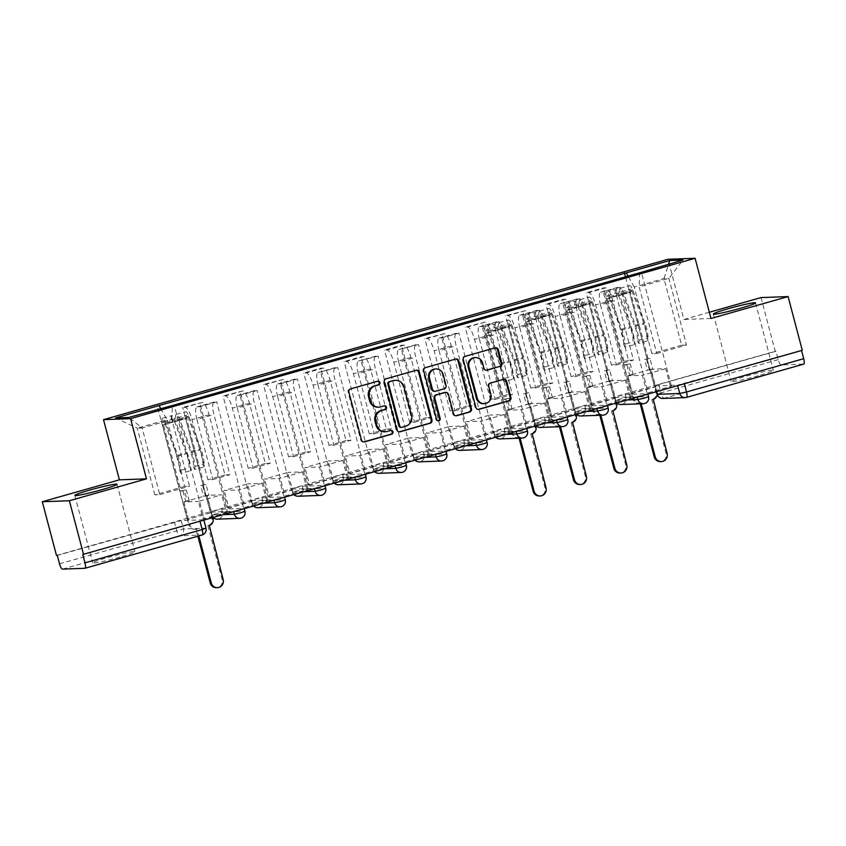 <?xml version="1.0" encoding="UTF-8"?>
<svg xmlns="http://www.w3.org/2000/svg" width="846" height="846" viewBox="0 0 846 846"><rect width="100%" height="100%" fill="white"/><g stroke="black" fill="none" stroke-linecap="round" stroke-linejoin="round"><path stroke-width="0.63" stroke-dasharray="4.23 3.17" d="M377.728 381.186A1.925 1.84 87.9 0 0 376.914 381.218L349.937 388.885A2.75 2.633 87.9 0 0 348.097 392.258L360.692 439.941A2.75 2.633 87.9 0 0 363.727 441.919M389.932 430.498L390.725 430.466A1.925 1.84 87.9 0 0 389.932 430.498L387.235 431.46M384.243 405.826A1.925 1.84 87.9 0 0 383.428 405.858L380.721 406.82M758.439 375.709A21.816 1.406 165.2 0 1 731.187 381.514A21.816 1.406 165.2 0 1 746.119 376.163A21.816 1.406 165.2 0 1 773.371 370.368A21.816 1.406 165.2 0 1 758.439 375.709M119.921 557.091A21.816 1.406 165.2 0 1 92.669 562.897A21.816 1.406 165.2 0 1 107.611 557.556A21.816 1.406 165.2 0 1 134.863 551.751A21.816 1.406 165.2 0 1 119.921 557.091M625.194 394.49L647.761 393.697L637.175 396.594L614.841 397.43L618.437 396.013L625.194 394.49L625.977 397.451L615.391 400.348L627.415 399.957M584.829 405.953L607.396 405.16L596.821 408.068L574.487 408.893L578.082 407.476L584.829 405.953L585.612 408.914L575.037 411.822L587.05 411.42M544.475 417.416L567.042 416.634L556.457 419.531L534.122 420.356L537.718 418.939L544.475 417.416L545.258 420.388L534.672 423.286L546.696 422.884M504.11 428.88L526.677 428.097L516.102 430.995L493.757 431.82L497.353 430.413L504.11 428.88L504.893 431.851L494.307 434.749L506.331 434.358M463.756 440.343L486.323 439.56L475.738 442.458L453.403 443.283L456.999 441.876L463.756 440.343L464.539 443.315L453.953 446.212L465.977 445.821M423.391 451.806L445.958 451.024L435.373 453.921L413.038 454.746L416.634 453.34L423.391 451.806L424.174 454.778L413.588 457.675L425.612 457.284M383.026 463.28L405.604 462.487L395.019 465.385L372.684 466.22L376.28 464.803L383.026 463.28L383.82 466.241L373.234 469.139L385.247 468.747M342.672 474.743L365.239 473.95L354.654 476.858L332.319 477.683L335.915 476.266L342.672 474.743L343.455 477.704L332.869 480.613L344.893 480.211M302.308 486.207L324.885 485.424L314.3 488.322L291.965 489.147L295.561 487.73L302.308 486.207L303.101 489.178L292.515 492.076L304.528 491.674M261.953 497.67L284.52 496.888L273.935 499.785L251.6 500.61L255.196 499.203L261.953 497.67L262.736 500.642L252.15 503.539L264.174 503.148M221.589 509.133L244.166 508.351L233.581 511.248L211.246 512.073L214.842 510.667L221.589 509.133L222.371 512.105L211.796 515.003L223.809 514.611M781.207 364.964L664.015 398.255L686.349 397.43L803.552 364.129L781.207 364.964A5.594 1.533 74.1 0 1 778.204 359.624L775.994 351.259L658.801 384.549L655.206 385.956L677.54 385.131L677.678 385.681M761.019 297.581L775.211 351.28L56.492 555.452M709.35 312.259L683.917 319.481L668.023 259.288M775.994 351.259L775.211 351.28M802.283 350.286L801.532 350.498M82.771 554.479L199.973 521.189L203.569 519.772L181.234 520.597L183.445 528.972L59.495 563.785M196.896 419.415A12.87 3.532 74.1 0 1 197.012 406.905A12.87 3.532 74.1 0 1 197.245 406.863L199.645 406.778L216.724 401.924L214.324 402.019A12.87 3.532 -105.9 0 0 214.08 402.051A12.87 3.532 -105.9 0 0 213.964 414.561L229.869 474.754L224.973 474.934L209.078 414.752A12.87 3.532 -105.9 0 0 202.162 402.463L182.683 407.402L185.084 407.317A12.87 3.532 74.1 0 1 192 419.595L207.905 479.777L212.79 479.597L196.896 419.415L213.964 414.561M210.559 512.93L187.283 519.55L210.559 512.93L182.683 407.402M211.743 512.888L207.111 495.344L221.715 494.804L198.429 501.424L203.061 518.958L226.347 512.348L221.715 494.804M226.347 512.348L227.532 512.306L199.645 406.778M244.61 507.452L267.896 500.843L244.61 507.452L216.724 401.924M243.426 507.494L238.784 489.95L224.19 490.49L247.476 483.88L252.108 501.424L228.822 508.034L224.19 490.49M228.822 508.034L227.637 508.086L199.762 402.559M237.25 407.952A12.87 3.532 74.1 0 1 237.366 395.442A12.87 3.532 74.1 0 1 237.599 395.399L240.01 395.315L257.089 390.461L254.678 390.556A12.87 3.532 -105.9 0 0 254.445 390.588A12.87 3.532 -105.9 0 0 254.329 403.098L270.234 463.291L265.337 463.471L249.433 403.278A12.87 3.532 -105.9 0 0 242.527 391L223.037 395.939L225.448 395.854A12.87 3.532 74.1 0 1 232.364 408.132L248.259 468.314L253.155 468.134L237.25 407.952L254.329 403.098M227.637 508.086L250.924 501.467L223.037 395.939M250.924 501.467L252.108 501.424M266.712 500.885L262.07 483.341L247.476 483.88M267.896 500.843L240.01 395.315M284.965 495.989L308.251 489.369L284.965 495.989L257.089 390.461M283.78 496.031L279.148 478.487L264.544 479.026L287.83 472.417L292.462 489.961L269.187 496.57L264.544 479.026M269.187 496.57L268.002 496.613L240.116 391.095M277.615 396.488A12.87 3.532 74.1 0 1 277.731 383.978A12.87 3.532 74.1 0 1 277.964 383.936L280.375 383.851L297.443 378.997L295.043 379.082A12.87 3.532 -105.9 0 0 294.799 379.124A12.87 3.532 -105.9 0 0 294.683 391.635L310.588 451.817L305.692 451.997L289.797 391.814A12.87 3.532 -105.9 0 0 282.881 379.537L263.402 384.475L265.813 384.391A12.87 3.532 74.1 0 1 272.719 396.668L288.623 456.851L293.509 456.671L277.615 396.488L294.683 391.635M268.002 496.613L291.278 490.003L263.402 384.475M291.278 490.003L292.462 489.961M307.066 489.422L302.434 471.878L287.83 472.417M308.251 489.369L280.375 383.851M325.329 484.525L348.615 477.905L325.329 484.525L297.443 378.997M324.145 484.568L319.513 467.024L304.909 467.563L328.195 460.954L332.827 478.498L309.541 485.107L304.909 467.563M309.541 485.107L308.356 485.149L280.481 379.621M317.969 385.025A12.87 3.532 74.1 0 1 318.085 372.504A12.87 3.532 74.1 0 1 318.318 372.473L337.808 367.534L335.397 367.619A12.87 3.532 -105.9 0 0 335.164 367.661A12.87 3.532 -105.9 0 0 335.048 380.171L350.953 440.354L346.056 440.533L330.151 380.351A12.87 3.532 -105.9 0 0 323.246 368.073L320.835 368.158L303.756 373.012L306.167 372.917A12.87 3.532 74.1 0 1 313.083 385.205L328.978 445.387L333.874 445.208L317.969 385.025L335.048 380.171M308.356 485.149L331.643 478.54L303.756 373.012M331.643 478.54L332.827 478.498M347.431 477.948L342.789 460.414L328.195 460.954M348.615 477.905L320.729 372.388M365.684 473.062L388.97 466.442L365.684 473.062L337.808 367.534M364.499 473.104L359.867 455.56L345.263 456.1L368.549 449.48L373.181 467.024L349.906 473.644L345.263 456.1M349.906 473.644L348.721 473.686L320.835 368.158M358.334 373.551A12.87 3.532 74.1 0 1 358.45 361.041A12.87 3.532 74.1 0 1 358.683 361.009L378.162 356.071L375.761 356.155A12.87 3.532 -105.9 0 0 375.518 356.198A12.87 3.532 -105.9 0 0 375.413 368.708L391.307 428.89L386.421 429.07L370.516 368.888A12.87 3.532 -105.9 0 0 363.6 356.61L361.2 356.695L344.121 361.549L346.532 361.454A12.87 3.532 74.1 0 1 353.438 373.742L369.342 433.924L374.239 433.744L358.334 373.551L375.413 368.708M348.721 473.686L372.007 467.077L344.121 361.549M372.007 467.077L373.181 467.024M387.785 466.484L383.153 448.94L368.549 449.48M388.97 466.442L361.094 360.914M406.048 461.588L429.334 454.979L406.048 461.588L378.162 356.071M404.864 461.641L400.232 444.097L385.628 444.636L408.914 438.017L413.546 455.56L390.26 462.18L385.628 444.636M390.26 462.18L389.075 462.223L361.2 356.695M398.688 362.088A12.87 3.532 74.1 0 1 398.804 349.578A12.87 3.532 74.1 0 1 399.048 349.546L418.527 344.597L416.116 344.692A12.87 3.532 -105.9 0 0 415.883 344.724A12.87 3.532 -105.9 0 0 415.767 357.245L431.672 417.427L426.775 417.607L410.87 357.424A12.87 3.532 -105.9 0 0 403.965 345.136L401.554 345.231L384.486 350.085L386.886 349.99A12.87 3.532 74.1 0 1 393.802 362.268L409.697 422.461L414.593 422.281L398.688 362.088L415.767 357.245M389.075 462.223L412.362 455.603L384.486 350.085M412.362 455.603L413.546 455.56M428.15 455.021L423.508 437.477L408.914 438.017M429.334 454.979L401.448 349.451M446.402 450.125L469.689 443.516L446.402 450.125L418.527 344.597M445.218 450.167L440.586 432.634L425.982 433.173L449.268 426.553L453.911 444.097L430.625 450.717L425.982 433.173M430.625 450.717L429.44 450.759L401.554 345.231M439.053 350.625A12.87 3.532 74.1 0 1 439.169 338.114A12.87 3.532 74.1 0 1 439.402 338.072L441.813 337.988L458.881 333.134L456.48 333.229A12.87 3.532 -105.9 0 0 456.237 333.261A12.87 3.532 -105.9 0 0 456.131 345.771L472.026 405.964L467.14 406.143L451.235 345.961A12.87 3.532 -105.9 0 0 444.319 333.673L424.84 338.612L427.251 338.527A12.87 3.532 74.1 0 1 434.157 350.804L450.061 410.987L454.958 410.807L439.053 350.625L456.131 345.771M429.44 450.759L452.726 444.139L424.84 338.612M452.726 444.139L453.911 444.097M468.504 443.558L463.872 426.014L449.268 426.553M469.689 443.516L441.813 337.988M486.767 438.662L510.053 432.052L486.767 438.662L458.881 333.134M485.583 438.704L480.951 421.16L466.347 421.699L489.633 415.09L494.265 432.634L470.979 439.243L466.347 421.699M470.979 439.243L469.794 439.286L441.919 333.768M479.418 339.161A12.87 3.532 74.1 0 1 479.523 326.651A12.87 3.532 74.1 0 1 479.767 326.609L482.167 326.524L499.246 321.67L496.835 321.766A12.87 3.532 -105.9 0 0 496.602 321.797A12.87 3.532 -105.9 0 0 496.486 334.307L512.39 394.49L507.494 394.68L491.589 334.487A12.87 3.532 -105.9 0 0 484.684 322.21L465.205 327.148L467.605 327.064A12.87 3.532 74.1 0 1 474.521 339.341L490.416 399.524L495.312 399.344L479.418 339.161L496.486 334.307M469.794 439.286L493.081 432.676L465.205 327.148M493.081 432.676L494.265 432.634M508.869 432.095L504.237 414.551L489.633 415.09M510.053 432.052L482.167 326.524M527.121 427.198L550.408 420.578L527.121 427.198L499.246 321.67M525.948 427.241L521.305 409.697L506.712 410.236L529.987 403.627L534.63 421.171L511.344 427.78L506.712 410.236M511.344 427.78L510.159 427.822L482.273 322.305M519.772 327.698A12.87 3.532 74.1 0 1 519.888 315.188A12.87 3.532 74.1 0 1 520.121 315.146L522.532 315.061L539.611 310.207L537.199 310.292A12.87 3.532 -105.9 0 0 536.967 310.334A12.87 3.532 -105.9 0 0 536.85 322.844L552.745 383.026L547.859 383.206L531.954 323.024A12.87 3.532 -105.9 0 0 525.049 310.746L505.559 315.685L507.97 315.6A12.87 3.532 74.1 0 1 514.876 327.878L530.78 388.06L535.677 387.88L519.772 327.698L536.85 322.844M510.159 427.822L533.445 421.213L505.559 315.685M533.445 421.213L534.63 421.171M549.223 420.631L544.591 403.087L529.987 403.627M550.408 420.578L522.532 315.061M567.486 415.735L590.772 409.115L567.486 415.735L539.611 310.207M566.302 415.777L561.67 398.233L547.066 398.773L570.352 392.163L574.984 409.707L551.698 416.317L547.066 398.773M551.698 416.317L550.513 416.359L522.638 310.831M560.137 316.235A12.87 3.532 74.1 0 1 560.242 303.714A12.87 3.532 74.1 0 1 560.486 303.682L579.965 298.744L577.554 298.828A12.87 3.532 -105.9 0 0 577.321 298.871A12.87 3.532 -105.9 0 0 577.205 311.381L593.109 371.563L588.213 371.743L572.319 311.561A12.87 3.532 -105.9 0 0 565.403 299.283L562.992 299.368L545.924 304.222L548.324 304.126A12.87 3.532 74.1 0 1 555.24 316.415L571.145 376.597L576.031 376.417L560.137 316.235L577.205 311.381M550.513 416.359L573.8 409.75L545.924 304.222M573.8 409.75L574.984 409.707M589.588 409.157L584.956 391.624L570.352 392.163M590.772 409.115L562.886 303.587M607.851 404.272L631.127 397.652L607.851 404.272L579.965 298.744M606.667 404.314L602.024 386.77L587.431 387.309L610.706 380.689L615.349 398.233L592.063 404.853L587.431 387.309M592.063 404.853L590.878 404.896L562.992 299.368M600.491 304.761A12.87 3.532 74.1 0 1 600.607 292.251A12.87 3.532 74.1 0 1 600.84 292.219L620.33 287.28L617.918 287.365A12.87 3.532 -105.9 0 0 617.686 287.407A12.87 3.532 -105.9 0 0 617.569 299.918L633.474 360.1L628.578 360.28L612.673 300.097A12.87 3.532 -105.9 0 0 605.768 287.82L603.357 287.904L586.278 292.758L588.689 292.663A12.87 3.532 74.1 0 1 595.595 304.951L611.499 365.134L616.396 364.954L600.491 304.761L617.569 299.918M590.878 404.896L614.164 398.276L586.278 292.758M614.164 398.276L615.349 398.233M629.942 397.694L625.31 380.15L610.706 380.689M631.127 397.652L603.251 292.124M648.205 392.798L671.491 386.188L648.205 392.798L620.33 287.28M647.021 392.851L642.389 375.307L627.785 375.846L651.071 369.226L655.703 386.77L632.417 393.39L627.785 375.846M632.417 393.39L631.232 393.432L603.357 287.904M616.396 364.954L633.474 360.1M576.031 376.417L593.109 371.563M535.677 387.88L552.745 383.026M495.312 399.344L512.39 394.49M454.958 410.807L472.026 405.964M414.593 422.281L431.672 417.427M374.239 433.744L391.307 428.89M333.874 445.208L350.953 440.354M293.509 456.671L310.588 451.817M253.155 468.134L270.234 463.291M212.79 479.597L229.869 474.754M628.578 360.28L611.499 365.134M588.213 371.743L571.145 376.597M547.859 383.206L530.78 388.06M507.494 394.68L490.416 399.524M467.14 406.143L450.061 410.987M426.775 417.607L409.697 422.461M386.421 429.07L369.342 433.924M346.056 440.533L328.978 445.387M305.692 451.997L288.623 456.851M265.337 463.471L248.259 468.314M224.973 474.934L207.905 479.777M184.618 486.397L154.86 494.847L159.757 494.667L142.149 428.002L171.897 419.553L189.515 486.217L184.618 486.397L167 419.732L137.253 428.182L142.149 428.002L128.835 417.438M159.757 494.667L189.515 486.217M154.86 494.847L137.253 428.182L115.574 417.935M710.989 318.477L683.917 319.481M656.75 353.48L686.508 345.031L668.89 278.376L664.004 278.556L634.246 287.005L651.864 353.67L656.75 353.48L639.142 286.826L668.89 278.376L683.008 260.018M686.508 345.031L681.612 345.21L664.004 278.556L668.604 264.111M681.612 345.21L651.864 353.67M160.634 408.407L167 419.732M171.897 419.553L172.298 405.097M227.532 512.306L204.246 518.915L174.16 405.023M204.246 518.915L203.061 518.958M188.457 519.507L183.825 501.964L198.429 501.424M187.283 519.55L157.187 405.657M631.232 393.432L654.518 386.812L625.458 276.822M671.491 386.188L641.395 272.296M183.825 501.964L207.111 495.344M634.246 287.005L628.092 276.071M654.518 386.812L655.703 386.77M670.307 386.231L665.675 368.687L651.071 369.226M639.534 272.824L639.142 286.826M801.49 350.307L677.54 385.131M57.274 555.42L181.234 520.597M262.07 483.341L238.784 489.95M302.434 471.878L279.148 478.487M342.789 460.414L319.513 467.024M383.153 448.94L359.867 455.56M423.508 437.477L400.232 444.097M463.872 426.014L440.586 432.634M504.237 414.551L480.951 421.16M544.591 403.087L521.305 409.697M584.956 391.624L561.67 398.233M625.31 380.15L602.024 386.77M665.675 368.687L642.389 375.307M378.014 407.159A8.788 8.428 87.9 0 0 379.928 406.852M384.528 431.788A8.788 8.428 87.9 0 0 386.442 431.492M416.317 370.231A2.75 2.633 87.9 0 0 415.323 370.315L385.364 378.828A2.75 2.633 87.9 0 0 383.524 382.191L396.118 429.874A2.75 2.633 87.9 0 0 399.153 431.851M400.75 427.367A1.925 1.84 87.9 0 0 401.173 427.304L401.956 427.272M394.733 380.393A8.788 8.428 87.9 0 1 403.182 386.865L410.744 415.471A8.788 8.428 87.9 0 1 404.853 426.257L401.173 427.304M438.059 420.811A1.925 1.84 87.9 0 1 435.817 419.457L423.011 370.971A2.75 2.633 87.9 0 1 424.851 367.608L455.603 359.064M455.804 359.011A2.75 2.633 87.9 0 0 454.81 359.095M444.996 392.428A2.75 2.633 87.9 0 1 447.64 394.448L452.747 413.789A2.75 2.633 87.9 0 0 455.783 415.767M434.315 391.328A2.75 2.633 87.9 0 0 434.907 391.233L443.42 388.811A2.75 2.633 87.9 0 0 445.26 385.448L442.342 374.387A7.35 7.043 87.9 0 0 435.267 368.972M474.722 357.625A7.35 7.043 87.9 0 1 481.786 363.04L483.172 368.264A2.75 2.633 87.9 0 0 486.207 370.241M483.563 403.701A7.35 7.043 87.9 0 0 490.088 394.426L490.87 394.395M503.624 379.325A2.75 2.633 87.9 0 0 502.63 379.399L489.802 383.048A2.75 2.633 87.9 0 0 487.962 386.411L490.088 394.426M495.301 347.801A2.75 2.633 87.9 0 0 494.307 347.875L464.338 356.388A2.75 2.633 87.9 0 0 462.498 359.762L475.092 407.444A2.75 2.633 87.9 0 0 478.127 409.422M187.241 500.969L183.878 501.921L189.218 500.895L187.241 500.969L184.386 490.172L181.023 491.135L163.553 425.009A3.352 0.92 74.1 0 1 163.585 421.742A3.352 0.92 74.1 0 1 165.107 423.857L174.424 421.213A3.352 0.92 -105.9 0 0 172.901 419.098A3.352 0.92 -105.9 0 0 172.87 422.365L177.269 421.118A3.352 0.92 -105.9 0 1 177.3 417.85A3.352 0.92 -105.9 0 1 178.823 419.965L190.868 452.578A13.145 3.617 -105.9 0 1 193.417 466.791L202.733 464.147L204.098 466.876A16.783 4.611 -105.9 0 0 200.84 448.729L188.795 416.105A6.99 1.925 -105.9 0 0 185.612 411.706A6.99 1.925 -105.9 0 0 185.56 418.506L212.008 518.63A5.594 5.372 -92.1 0 1 208.264 525.503L208.899 525.578M212.811 517.731L206.9 495.386L203.537 496.338L208.877 495.312L206.022 484.515L200.692 485.541L203.537 496.338M206.9 495.386L208.877 495.312M204.055 484.589L186.585 418.463A3.352 0.92 74.1 0 1 186.606 415.206A3.352 0.92 74.1 0 1 188.14 417.321L200.174 449.935A13.145 3.617 74.1 0 1 202.733 464.147M193.417 466.791L194.781 469.519L204.098 466.876M194.781 469.519A16.783 4.611 -105.9 0 0 191.524 451.373L179.479 418.759A6.99 1.925 -105.9 0 0 176.306 414.35A6.99 1.925 -105.9 0 0 176.243 421.149L185.56 418.506M183.878 501.921L190.012 525.133A5.594 5.372 87.9 0 0 196.61 529.067L198.842 535.93M174.424 421.213L186.469 453.826A13.145 3.617 -105.9 0 1 189.018 468.05L190.382 470.767A16.783 4.611 -105.9 0 0 187.125 452.621L175.08 420.007A6.99 1.925 -105.9 0 0 171.907 415.598A6.99 1.925 -105.9 0 0 171.844 422.397L186.585 418.463M165.107 423.857L177.152 456.47A13.145 3.617 74.1 0 1 179.701 470.693L189.018 468.05M179.701 470.693L181.065 473.411L190.382 470.767M181.065 473.411A16.783 4.611 -105.9 0 0 177.808 455.264L165.763 422.651A6.99 1.925 -105.9 0 0 162.591 418.241A6.99 1.925 -105.9 0 0 162.527 425.052L188.986 525.176L190.012 525.133M207.873 525.609L222.138 579.584A6.43 6.176 -92.1 0 1 216.417 587.706M197.879 536.205L195.585 529.099A5.594 5.372 -92.1 0 1 188.986 525.176M189.218 500.895L186.363 490.098L183 491.061L185.856 501.858M183 491.061L181.023 491.135M186.363 490.098L184.386 490.172M206.022 484.515L200.692 485.541M202.659 485.477L205.515 496.264M163.553 425.009L171.844 422.397L162.527 425.052M195.976 528.993L197.002 528.951M510.117 409.253L506.754 410.204L512.094 409.178L510.117 409.253L507.272 398.455L503.909 399.407L486.439 333.292A3.352 0.92 74.1 0 1 486.461 330.025A3.352 0.92 74.1 0 1 487.983 332.14L497.3 329.496A3.352 0.92 -105.9 0 0 495.777 327.381A3.352 0.92 -105.9 0 0 495.745 330.638L500.145 329.39A3.352 0.92 -105.9 0 1 500.176 326.133A3.352 0.92 -105.9 0 1 501.699 328.237L513.744 360.861A13.145 3.617 -105.9 0 1 516.293 375.074L525.609 372.43L526.973 375.148A16.783 4.611 -105.9 0 0 523.716 357.001L511.671 324.388A6.99 1.925 -105.9 0 0 508.499 319.989A6.99 1.925 -105.9 0 0 508.435 326.789L534.894 426.913A5.594 5.372 -92.1 0 1 531.14 433.776L531.774 433.85M535.687 426.014L529.786 403.669L526.424 404.621L531.753 403.595L528.909 392.798L523.568 393.824L526.424 404.621M529.786 403.669L531.753 403.595M526.931 392.872L509.461 326.746A3.352 0.92 74.1 0 1 509.493 323.479A3.352 0.92 74.1 0 1 511.016 325.594L523.061 358.207A13.145 3.617 74.1 0 1 525.609 372.43M516.293 375.074L517.657 377.802L526.973 375.148M517.657 377.802A16.783 4.611 -105.9 0 0 514.4 359.645L502.355 327.032A6.99 1.925 -105.9 0 0 499.182 322.633A6.99 1.925 -105.9 0 0 499.119 329.432L508.435 326.789M506.754 410.204L512.888 433.416A5.594 5.372 87.9 0 0 519.486 437.34L520.121 438.165M497.3 329.496L509.345 362.109A13.145 3.617 -105.9 0 1 511.904 376.322L513.268 379.05A16.783 4.611 -105.9 0 0 510.001 360.893L497.956 328.28A6.99 1.925 -105.9 0 0 494.783 323.881A6.99 1.925 -105.9 0 0 494.72 330.68L509.461 326.746M487.983 332.14L500.028 364.753A13.145 3.617 74.1 0 1 502.587 378.966L511.904 376.322M502.587 378.966L503.952 381.694L513.268 379.05M503.952 381.694A16.783 4.611 -105.9 0 0 500.684 363.547L488.65 330.934A6.99 1.925 -105.9 0 0 485.467 326.524A6.99 1.925 -105.9 0 0 485.403 333.324L511.862 433.459L512.888 433.416M530.749 433.892L545.014 487.867A6.43 6.176 -92.1 0 1 539.304 495.989M519.095 438.196L518.461 437.382A5.594 5.372 -92.1 0 1 511.862 433.459M512.094 409.178L509.239 398.381L505.876 399.333L508.732 410.13M505.876 399.333L503.909 399.407M509.239 398.381L507.272 398.455M528.909 392.798L523.568 393.824M525.535 393.75L528.39 404.547M486.439 333.292L495.745 330.638L485.403 333.324M518.852 437.276L519.878 437.234M550.482 397.789L547.119 398.741L552.449 397.715L550.482 397.789L547.626 386.992L544.264 387.944L526.794 321.818A3.352 0.92 74.1 0 1 526.825 318.561A3.352 0.92 74.1 0 1 528.348 320.676L537.665 318.022A3.352 0.92 -105.9 0 0 536.142 315.918A3.352 0.92 -105.9 0 0 536.11 319.175L540.509 317.927A3.352 0.92 -105.9 0 1 540.541 314.659A3.352 0.92 -105.9 0 1 542.064 316.774L554.098 349.387A13.145 3.617 -105.9 0 1 556.657 363.611L565.974 360.967L567.338 363.685A16.783 4.611 -105.9 0 0 564.071 345.538L552.036 312.925A6.99 1.925 -105.9 0 0 548.853 308.515A6.99 1.925 -105.9 0 0 548.79 315.315L575.248 415.449A5.594 5.372 -92.1 0 1 571.505 422.313L572.139 422.387M576.052 414.551L570.141 392.195L566.778 393.157L572.118 392.121L569.263 381.335L563.922 382.36L566.778 393.157M570.141 392.195L572.118 392.121M567.285 381.409L549.815 315.283A3.352 0.92 74.1 0 1 549.847 312.015A3.352 0.92 74.1 0 1 551.37 314.13L563.415 346.744A13.145 3.617 74.1 0 1 565.974 360.967M556.657 363.611L558.022 366.329L567.338 363.685M558.022 366.329A16.783 4.611 -105.9 0 0 554.765 348.182L542.72 315.569A6.99 1.925 -105.9 0 0 539.547 311.169A6.99 1.925 -105.9 0 0 539.484 317.969L548.79 315.315M547.119 398.741L553.252 421.953A5.594 5.372 87.9 0 0 559.851 425.876L560.486 426.701M537.665 318.022L549.71 350.646A13.145 3.617 -105.9 0 1 552.258 364.859L553.622 367.587A16.783 4.611 -105.9 0 0 550.365 349.43L538.32 316.816A6.99 1.925 -105.9 0 0 535.148 312.417A6.99 1.925 -105.9 0 0 535.084 319.217L549.815 315.283M528.348 320.676L540.393 353.29A13.145 3.617 74.1 0 1 542.942 367.502L552.258 364.859M542.942 367.502L544.306 370.231L553.622 367.587M544.306 370.231A16.783 4.611 -105.9 0 0 541.049 352.084L529.004 319.46A6.99 1.925 -105.9 0 0 525.831 315.061A6.99 1.925 -105.9 0 0 525.768 321.861L552.227 421.985L553.252 421.953M571.113 422.429L585.379 476.404A6.43 6.176 -92.1 0 1 579.658 484.525M559.46 426.733L558.825 425.919A5.594 5.372 -92.1 0 1 552.227 421.985M552.449 397.715L549.604 386.918L546.241 387.87L549.086 398.667M546.241 387.87L544.264 387.944M549.604 386.918L547.626 386.992M569.263 381.335L563.922 382.36M565.9 382.286L568.755 393.083M526.794 321.818L536.11 319.175L525.768 321.861M559.217 425.802L560.242 425.771M590.836 386.315L587.473 387.278L592.813 386.241L590.836 386.315L587.991 375.529L584.628 376.481L567.158 310.355A3.352 0.92 74.1 0 1 567.18 307.098A3.352 0.92 74.1 0 1 568.713 309.202L578.019 306.559A3.352 0.92 -105.9 0 0 576.496 304.444A3.352 0.92 -105.9 0 0 576.464 307.711L580.864 306.464A3.352 0.92 -105.9 0 1 580.895 303.196A3.352 0.92 -105.9 0 1 582.418 305.311L594.463 337.924A13.145 3.617 -105.9 0 1 597.022 352.148L606.328 349.493L607.692 352.222A16.783 4.611 -105.9 0 0 604.435 334.075L592.39 301.462A6.99 1.925 -105.9 0 0 589.218 297.052A6.99 1.925 -105.9 0 0 589.154 303.851L615.613 403.986A5.594 5.372 -92.1 0 1 611.859 410.849L612.493 410.923M616.406 403.087L610.505 380.732L607.142 381.694L612.472 380.658L609.628 369.861L604.287 370.897L607.142 381.694M610.505 380.732L612.472 380.658M607.65 369.935L590.18 303.82A3.352 0.92 74.1 0 1 590.212 300.552A3.352 0.92 74.1 0 1 591.735 302.667L603.78 335.28A13.145 3.617 74.1 0 1 606.328 349.493M597.022 352.148L598.386 354.865L607.692 352.222M598.386 354.865A16.783 4.611 -105.9 0 0 595.119 336.719L583.074 304.105A6.99 1.925 -105.9 0 0 579.901 299.695A6.99 1.925 -105.9 0 0 579.838 306.495L589.154 303.851M587.473 387.278L593.606 410.49A5.594 5.372 87.9 0 0 600.205 414.413L600.84 415.227M578.019 306.559L590.064 339.172A13.145 3.617 -105.9 0 1 592.623 353.395L593.987 356.113A16.783 4.611 -105.9 0 0 590.72 337.966L578.675 305.353A6.99 1.925 -105.9 0 0 575.502 300.954A6.99 1.925 -105.9 0 0 575.439 307.754L590.18 303.82M568.713 309.202L580.747 341.826A13.145 3.617 74.1 0 1 583.306 356.039L592.623 353.395M583.306 356.039L584.671 358.767L593.987 356.113M584.671 358.767A16.783 4.611 -105.9 0 0 581.413 340.61L569.369 307.997A6.99 1.925 -105.9 0 0 566.186 303.598A6.99 1.925 -105.9 0 0 566.133 310.397L592.581 410.522L593.606 410.49M611.468 410.955L625.733 464.94A6.43 6.176 -92.1 0 1 620.023 473.062M599.814 415.27L599.18 414.455A5.594 5.372 -92.1 0 1 592.581 410.522M592.813 386.241L589.958 375.455L586.595 376.407L589.451 387.204M586.595 376.407L584.628 376.481M589.958 375.455L587.991 375.529M609.628 369.861L604.287 370.897M606.265 370.823L609.109 381.62M567.158 310.355L576.464 307.711L566.133 310.397M599.571 414.339L600.597 414.307M631.201 374.852L627.838 375.814L633.178 374.778L631.201 374.852L628.345 364.055L624.983 365.017L607.513 298.892A3.352 0.92 74.1 0 1 607.544 295.624A3.352 0.92 74.1 0 1 609.067 297.739L618.384 295.095A3.352 0.92 -105.9 0 0 616.861 292.98A3.352 0.92 -105.9 0 0 616.829 296.248L621.228 295A3.352 0.92 -105.9 0 1 621.26 291.733A3.352 0.92 -105.9 0 1 622.783 293.848L634.828 326.461A13.145 3.617 -105.9 0 1 637.376 340.674L646.693 338.03L648.057 340.758A16.783 4.611 -105.9 0 0 644.789 322.612L632.755 289.998A6.99 1.925 -105.9 0 0 629.572 285.588A6.99 1.925 -105.9 0 0 629.519 292.388L655.967 392.512A5.594 5.372 -92.1 0 1 652.224 399.386L652.858 399.46M656.771 391.613L650.86 369.268L647.497 370.22L652.837 369.194L649.982 358.397L644.652 359.434L647.497 370.22M650.86 369.268L652.837 369.194M648.015 358.471L630.545 292.356A3.352 0.92 74.1 0 1 630.566 289.089A3.352 0.92 74.1 0 1 632.089 291.204L644.134 323.817A13.145 3.617 74.1 0 1 646.693 338.03M637.376 340.674L638.741 343.402L648.057 340.758M638.741 343.402A16.783 4.611 -105.9 0 0 635.483 325.255L623.439 292.642A6.99 1.925 -105.9 0 0 620.266 288.232A6.99 1.925 -105.9 0 0 620.203 295.032L629.519 292.388M627.838 375.814L633.971 399.016A5.594 5.372 87.9 0 0 640.57 402.95L641.205 403.764M618.384 295.095L630.429 327.709A13.145 3.617 -105.9 0 1 632.977 341.932L634.341 344.65A16.783 4.611 -105.9 0 0 631.084 326.503L619.039 293.89A6.99 1.925 -105.9 0 0 615.867 289.48A6.99 1.925 -105.9 0 0 615.803 296.28L630.545 292.356M609.067 297.739L621.112 330.352A13.145 3.617 74.1 0 1 623.661 344.576L632.977 341.932M623.661 344.576L625.025 347.294L634.341 344.65M625.025 347.294A16.783 4.611 -105.9 0 0 621.768 329.147L609.723 296.534A6.99 1.925 -105.9 0 0 606.55 292.134A6.99 1.925 -105.9 0 0 606.487 298.934L632.945 399.058L633.971 399.016M651.832 399.492L666.098 453.477A6.43 6.176 -92.1 0 1 660.377 461.588M640.179 403.806L639.544 402.982A5.594 5.372 -92.1 0 1 632.945 399.058M633.178 374.778L630.323 363.981L626.96 364.943L629.805 375.74M626.96 364.943L624.983 365.017M630.323 363.981L628.345 364.055M649.982 358.397L644.652 359.434M646.619 359.36L649.474 370.146M607.513 298.892L615.803 296.28L606.487 298.934M639.936 402.876L640.961 402.833M376.914 381.218L377.707 381.197M383.428 405.858L384.211 405.826M614.841 397.43L615.624 400.391A5.594 5.372 87.9 0 0 617.041 402.908M574.487 408.893L575.269 411.854A5.594 5.372 87.9 0 0 576.676 414.371M534.122 420.356L534.905 423.328A5.594 5.372 87.9 0 0 536.322 425.834M493.757 431.82L494.55 434.791A5.594 5.372 87.9 0 0 495.957 437.297M453.403 443.283L454.186 446.254A5.594 5.372 87.9 0 0 455.603 448.761M413.038 454.746L413.831 457.718A5.594 5.372 87.9 0 0 415.238 460.224M372.684 466.22L373.467 469.181A5.594 5.372 87.9 0 0 374.884 471.698M332.319 477.683L333.102 480.644A5.594 5.372 87.9 0 0 334.519 483.161M291.965 489.147L292.748 492.118A5.594 5.372 87.9 0 0 294.165 494.624M251.6 500.61L252.383 503.582A5.594 5.372 87.9 0 0 253.8 506.088M211.246 512.073L212.029 515.045A5.594 5.372 87.9 0 0 213.446 517.551M655.206 385.956L657.152 393.358M203.569 519.772L205.779 528.137L183.445 528.972A5.594 5.372 87.9 0 1 179.69 535.835L202.025 535.01L84.833 568.301M62.498 569.125L179.69 535.835A5.594 1.533 74.1 0 1 176.687 530.495L174.477 522.13M565.403 299.283L548.324 304.126M525.049 310.746L507.97 315.6M484.684 322.21L467.605 327.064M444.319 333.673L427.251 338.527M403.965 345.136L386.886 349.99M363.6 356.61L346.532 361.454M323.246 368.073L306.167 372.917M282.881 379.537L265.813 384.391M242.527 391L225.448 395.854M202.162 402.463L185.084 407.317M605.768 287.82L588.689 292.663M647.528 393.654L648.311 396.626L625.977 397.451A5.594 5.372 -92.1 0 1 622.222 404.325A5.594 5.372 87.9 0 1 621.006 404.515M637.175 396.594L637.324 397.144M607.164 405.128L607.946 408.089L585.612 408.914A5.594 5.372 -92.1 0 1 581.868 415.788A5.594 5.372 87.9 0 1 580.652 415.978M596.821 408.068L596.959 408.607M566.809 416.592L567.592 419.553L545.258 420.388A5.594 5.372 -92.1 0 1 541.503 427.251A5.594 5.372 87.9 0 1 540.287 427.442M556.457 419.531L556.605 420.071M526.445 428.055L527.227 431.026L504.893 431.851A5.594 5.372 -92.1 0 1 501.149 438.714A5.594 5.372 87.9 0 1 499.923 438.905M516.102 430.995L516.24 431.534M486.09 439.518L486.873 442.49L464.539 443.315A5.594 5.372 -92.1 0 1 460.784 450.178A5.594 5.372 87.9 0 1 459.568 450.379M475.738 442.458L475.886 443.008M445.726 450.981L446.508 453.953L424.174 454.778A5.594 5.372 -92.1 0 1 420.43 461.652A5.594 5.372 87.9 0 1 419.204 461.842M435.373 453.921L435.521 454.471M405.371 462.445L406.154 465.416L383.82 466.241A5.594 5.372 -92.1 0 1 380.065 473.115A5.594 5.372 87.9 0 1 378.849 473.305M395.019 465.385L395.167 465.935M365.007 473.919L365.789 476.88L343.455 477.704A5.594 5.372 -92.1 0 1 339.711 484.578A5.594 5.372 87.9 0 1 338.485 484.769M354.654 476.858L354.802 477.398M324.642 485.382L325.435 488.343L303.101 489.178A5.594 5.372 -92.1 0 1 299.347 496.042A5.594 5.372 87.9 0 1 298.13 496.232M314.3 488.322L314.437 488.861M284.288 496.845L285.07 499.817L262.736 500.642A5.594 5.372 -92.1 0 1 258.992 507.505A5.594 5.372 87.9 0 1 257.766 507.695M273.935 499.785L274.083 500.324M243.923 508.309L244.716 511.28L222.371 512.105A5.594 5.372 -92.1 0 1 218.628 518.968A5.594 5.372 87.9 0 1 217.411 519.169M233.581 511.248L233.718 511.798M612.673 300.097L595.595 304.951M572.319 311.561L555.24 316.415M577.554 298.828L560.486 303.682M531.954 323.024L514.876 327.878M537.199 310.292L520.121 315.146M491.589 334.487L474.521 339.341M496.835 321.766L479.767 326.609M451.235 345.961L434.157 350.804M456.48 333.229L439.402 338.072M410.87 357.424L393.802 362.268M416.116 344.692L399.048 349.546M370.516 368.888L353.438 373.742M375.761 356.155L358.683 361.009M330.151 380.351L313.083 385.205M335.397 367.619L318.318 372.473M289.797 391.814L272.719 396.668M295.043 379.082L277.964 383.936M249.433 403.278L232.364 408.132M254.678 390.556L237.599 395.399M209.078 414.752L192 419.595M214.324 402.019L197.245 406.863M617.918 287.365L600.84 292.219M244.949 511.322L244.716 511.28A5.594 5.372 -92.1 0 1 240.962 518.143M285.303 499.859L285.07 499.817A5.594 5.372 -92.1 0 1 281.327 506.68M325.668 488.385L325.435 488.343A5.594 5.372 -92.1 0 1 321.681 495.217M366.022 476.922L365.789 476.88A5.594 5.372 -92.1 0 1 362.046 483.753M406.387 465.459L406.154 465.416A5.594 5.372 -92.1 0 1 402.4 472.29M446.741 453.995L446.508 453.953A5.594 5.372 -92.1 0 1 442.765 460.816M487.106 442.532L486.873 442.49A5.594 5.372 -92.1 0 1 483.119 449.353M527.47 431.058L527.227 431.026A5.594 5.372 -92.1 0 1 523.484 437.89M567.825 419.595L567.592 419.553A5.594 5.372 -92.1 0 1 563.838 426.426M608.189 408.132L607.946 408.089A5.594 5.372 -92.1 0 1 604.203 414.963M648.544 396.668L648.311 396.626A5.594 5.372 -92.1 0 1 644.567 403.5M206.012 528.179L205.779 528.137A5.594 5.372 87.9 0 1 202.025 535.01M658.801 384.549L661.012 392.914L657.183 394.289A5.594 5.594 0 0 0 657.183 394.289L654.963 385.913M778.204 359.624L661.012 392.914A5.594 1.533 74.1 0 0 664.015 398.255A5.594 5.372 -92.1 0 1 662.799 398.445M360.692 439.941L361.485 439.909M348.097 392.258L348.88 392.227M349.937 388.885L350.72 388.853M396.118 429.874L396.911 429.853M383.524 382.191L384.306 382.159M385.364 378.828L386.146 378.797M415.323 370.315L416.116 370.284M404.853 426.257L405.646 426.225M410.744 415.471L411.526 415.439M403.182 386.865L403.965 386.834M424.851 367.608L425.633 367.576M452.747 413.789L453.541 413.757M447.64 394.448L448.433 394.426M435.817 419.457L436.61 419.426M423.011 370.971L423.793 370.95M442.342 374.387L443.124 374.355M434.907 391.233L435.701 391.201M443.42 388.811L444.213 388.79M445.26 385.448L446.043 385.416M483.172 368.264L483.965 368.243M481.786 363.04L482.58 363.008M487.962 386.411L488.755 386.389M489.802 383.048L490.595 383.016M502.63 379.399L503.423 379.368M475.092 407.444L475.886 407.412M462.498 359.762L463.291 359.73M464.338 356.388L465.131 356.356M494.307 347.875L495.09 347.843M208.264 525.503L209.29 525.461M178.823 419.965L188.14 417.321M190.868 452.578L200.174 449.935M191.524 451.373L200.84 448.729M179.479 418.759L188.795 416.105M177.152 456.47L186.469 453.826M177.808 455.264L187.125 452.621M165.763 422.651L175.08 420.007M212.008 518.63L213.033 518.598M195.585 529.099L196.61 529.067M222.138 579.584L223.164 579.552M531.14 433.776L532.166 433.744M501.699 328.237L511.016 325.594M513.744 360.861L523.061 358.207M514.4 359.645L523.716 357.001M502.355 327.032L511.671 324.388M500.028 364.753L509.345 362.109M500.684 363.547L510.001 360.893M488.65 330.934L497.956 328.28M534.894 426.913L535.92 426.87M518.461 437.382L519.486 437.34M545.014 487.867L546.04 487.825M571.505 422.313L572.531 422.281M542.064 316.774L551.37 314.13M554.098 349.387L563.415 346.744M554.765 348.182L564.071 345.538M542.72 315.569L552.036 312.925M540.393 353.29L549.71 350.646M541.049 352.084L550.365 349.43M529.004 319.46L538.32 316.816M575.248 415.449L576.274 415.407M558.825 425.919L559.851 425.876M585.379 476.404L586.405 476.361M611.859 410.849L612.885 410.807M582.418 305.311L591.735 302.667M594.463 337.924L603.78 335.28M595.119 336.719L604.435 334.075M583.074 304.105L592.39 301.462M580.747 341.826L590.064 339.172M581.413 340.61L590.72 337.966M569.369 307.997L578.675 305.353M615.613 403.986L616.639 403.944M599.18 414.455L600.205 414.413M625.733 464.94L626.759 464.898M652.224 399.386L653.249 399.344M622.783 293.848L632.089 291.204M634.828 326.461L644.134 323.817M635.483 325.255L644.789 322.612M623.439 292.642L632.755 289.998M621.112 330.352L630.429 327.709M621.768 329.147L631.084 326.503M609.723 296.534L619.039 293.89M655.967 392.512L656.993 392.481M639.544 402.982L640.57 402.95M666.098 453.477L667.124 453.435M377.337 381.155L378.12 381.123M390.355 430.434L391.138 430.403M383.841 405.794L384.634 405.763M713.358 314.046L731.187 381.514M74.839 495.428L92.669 562.897M614.608 397.387L615.391 400.348A5.594 5.594 0 0 0 616.903 402.939M574.244 408.851L575.037 411.822A5.594 5.594 0 0 0 576.549 414.403M533.889 420.314L534.672 423.286A5.594 5.594 0 0 0 536.184 425.876M493.525 431.777L494.307 434.749A5.594 5.594 0 0 0 495.83 437.34M453.17 443.241L453.953 446.212A5.594 5.594 0 0 0 455.465 448.803M412.806 454.714L413.588 457.675A5.594 5.594 0 0 0 415.111 460.266M372.452 466.178L373.234 469.139A5.594 5.594 0 0 0 374.746 471.73M332.087 477.641L332.869 480.613A5.594 5.594 0 0 0 334.392 483.193M291.733 489.104L292.515 492.076A5.594 5.594 0 0 0 294.027 494.667M251.368 500.568L252.15 503.539A5.594 5.594 0 0 0 253.673 506.13M211.003 512.031L211.796 515.003A5.594 5.594 0 0 0 213.308 517.593M617.686 287.407L600.607 292.251M214.08 402.051L197.012 406.905M254.445 390.588L237.366 395.442M294.799 379.124L277.731 383.978M335.164 367.661L318.085 372.504M375.518 356.198L358.45 361.041M415.883 344.724L398.804 349.578M456.237 333.261L439.169 338.114M496.602 321.797L479.523 326.651M536.967 310.334L519.888 315.188M577.321 298.871L560.242 303.714M117.034 484.282L134.863 551.751M755.552 302.889L773.371 370.368M363.336 441.961L364.118 441.94M398.762 431.904L399.545 431.872M415.925 370.22L416.708 370.188M455.412 359L456.206 358.968M455.391 415.809L456.174 415.788M437.668 420.874L438.45 420.843M485.816 370.294L486.598 370.262M503.233 379.304L504.015 379.272M477.736 409.464L478.529 409.432M494.899 347.78L495.693 347.748M177.3 417.85L186.606 415.206M176.306 414.35L185.612 411.706M163.585 421.742L172.901 419.098M162.591 418.241L171.907 415.598M194.369 529.3L195.394 529.258M500.176 326.133L509.493 323.479M499.182 322.633L508.499 319.989M486.461 330.025L495.777 327.381M485.467 326.524L494.783 323.881M517.244 437.572L518.27 437.541M540.541 314.659L549.847 312.015M539.547 311.169L548.853 308.515M526.825 318.561L536.142 315.918M525.831 315.061L535.148 312.417M557.609 426.109L558.635 426.067M580.895 303.196L590.212 300.552M579.901 299.695L589.218 297.052M567.18 307.098L576.496 304.444M566.186 303.598L575.502 300.954M597.963 414.646L598.989 414.603M621.26 291.733L630.566 289.089M620.266 288.232L629.572 285.588M607.544 295.624L616.861 292.98M606.55 292.134L615.867 289.48M638.328 403.182L639.354 403.14"/><path stroke-width="1.27" d="M379.97 382.54A1.925 1.84 87.9 0 0 377.707 381.197L350.72 388.853A2.75 2.633 87.9 0 0 348.88 392.227L361.485 439.909A2.75 2.633 87.9 0 0 364.721 441.845L391.698 434.178A1.925 1.84 87.9 0 0 391.138 430.403A1.925 1.84 87.9 0 0 390.725 430.466L387.235 431.46A8.788 8.428 87.9 0 1 376.861 425.284L375.814 421.319A8.788 8.428 87.9 0 1 381.705 410.532L385.194 409.538A1.925 1.84 87.9 0 0 384.634 405.763A1.925 1.84 87.9 0 0 384.211 405.826L380.721 406.82A8.788 8.428 87.9 0 1 370.358 400.655L369.3 396.679A8.788 8.428 87.9 0 1 375.19 385.892L378.68 384.898A1.925 1.84 87.9 0 0 379.97 382.54M378.807 407.127L378.014 407.159A8.788 8.428 87.9 0 1 369.565 400.687L368.518 396.711A8.788 8.428 87.9 0 1 374.408 385.924L377.898 384.93A1.925 1.84 87.9 0 0 377.728 381.186M363.727 441.919A2.75 2.633 87.9 0 0 363.928 441.866L390.915 434.21A1.925 1.84 87.9 0 0 390.746 430.455M385.311 431.756L384.528 431.788A8.788 8.428 87.9 0 1 376.079 425.316L375.021 421.34A8.788 8.428 87.9 0 1 380.912 410.564L384.401 409.57A1.925 1.84 87.9 0 0 384.243 405.826M728.3 308.695A21.816 1.406 -14.8 0 0 713.358 314.046A21.816 1.406 -14.8 0 0 740.61 308.24A21.816 1.406 -14.8 0 0 755.552 302.889A21.816 1.406 -14.8 0 0 728.3 308.695M89.782 490.077A21.816 1.406 -14.8 0 0 74.839 495.428A21.816 1.406 -14.8 0 0 102.091 489.623A21.816 1.406 -14.8 0 0 117.034 484.282A21.816 1.406 -14.8 0 0 89.782 490.077M500.028 366.519A2.75 2.633 87.9 0 0 501.868 363.156L498.326 349.779A2.75 2.633 87.9 0 0 495.09 347.843L465.131 356.356A2.75 2.633 87.9 0 0 463.291 359.73L475.886 407.412A2.75 2.633 87.9 0 0 479.122 409.337L509.091 400.824A2.75 2.633 87.9 0 0 510.931 397.461L506.659 381.303A2.75 2.633 87.9 0 0 503.423 379.368L490.595 383.016A2.75 2.633 87.9 0 0 488.755 386.389L490.87 394.395A7.35 7.043 87.9 0 1 484.356 403.669A7.35 7.043 87.9 0 1 477.292 398.255L468.991 366.868A7.35 7.043 87.9 0 1 475.515 357.594A7.35 7.043 87.9 0 1 482.58 363.008L483.965 368.243A2.75 2.633 87.9 0 0 487.201 370.167L499.235 366.551A2.75 2.633 87.9 0 0 501.075 363.177L497.543 349.8A2.75 2.633 87.9 0 0 495.301 347.801M146.474 478.836L119.402 479.841L42.3 501.741L69.372 500.747L146.474 478.836L130.57 418.654L695.084 258.294L710.989 318.477L788.091 296.576L802.283 350.286L82.771 554.479L84.981 562.844L202.183 529.554L206.012 528.179L203.918 520.258M69.372 500.747L83.564 554.447M419.352 372.208A2.75 2.633 87.9 0 0 416.116 370.284L386.146 378.797A2.75 2.633 87.9 0 0 384.306 382.159L396.911 429.853A2.75 2.633 87.9 0 0 400.147 431.777L430.117 423.264A2.75 2.633 87.9 0 0 431.946 419.891L419.352 372.208L418.559 372.24A2.75 2.633 87.9 0 0 416.317 370.231M425.633 367.576L455.603 359.064A2.75 2.633 87.9 0 1 458.839 360.988L471.444 408.671A2.75 2.633 87.9 0 1 469.604 412.044L456.777 415.693A2.75 2.633 87.9 0 1 453.541 413.757L448.433 394.426A2.75 2.633 87.9 0 0 445.186 392.491L436.684 394.913A2.75 2.633 87.9 0 0 434.844 398.286L440.163 418.41A1.925 1.84 87.9 0 1 438.45 420.843A1.925 1.84 87.9 0 1 436.61 419.426L423.793 370.95A2.75 2.633 87.9 0 1 425.633 367.576M42.3 501.741L56.492 555.452L57.274 555.42L59.495 563.785A5.594 1.533 -105.9 0 0 62.498 569.125L84.833 568.301A5.594 1.533 -105.9 0 0 84.928 568.29A5.594 1.533 -105.9 0 0 84.981 562.844M119.402 479.841L103.498 419.658L668.023 259.288L695.084 258.294M788.091 296.576L761.019 297.581L709.35 312.259M801.532 350.498L803.7 358.683A5.594 1.533 74.1 0 1 803.647 364.118A5.594 1.533 74.1 0 1 803.552 364.129M628.092 276.071L626.283 272.856L669.746 260.505L683.008 260.018L641.395 272.296L174.16 405.023L128.835 417.438L115.574 417.935L159.037 405.583L160.634 408.407M626.283 272.856L159.037 405.583M130.57 418.654L103.498 419.658M625.458 276.822L624.433 272.92M668.604 264.111L669.746 260.505M399.153 431.851A2.75 2.633 87.9 0 0 399.354 431.809L429.324 423.296A2.75 2.633 87.9 0 0 431.164 419.923L418.559 372.24M389.921 381.705A1.925 1.84 87.9 0 0 388.631 384.073L399.693 425.929A1.925 1.84 87.9 0 0 401.956 427.272L405.646 426.225A8.788 8.428 87.9 0 0 411.526 415.439L403.965 386.834A8.788 8.428 87.9 0 0 393.602 380.668L389.128 381.736A1.925 1.84 87.9 0 0 387.849 384.095L388.631 384.073M401.543 427.336L400.75 427.367A1.925 1.84 87.9 0 1 398.9 425.95L387.849 384.095M395.516 380.362L394.733 380.393A8.788 8.428 87.9 0 0 392.819 380.689L393.602 380.668M389.128 381.736L392.819 380.689M455.783 415.767A2.75 2.633 87.9 0 0 455.983 415.714L468.811 412.076A2.75 2.633 87.9 0 0 470.651 408.703L458.056 361.02A2.75 2.633 87.9 0 0 455.804 359.011M445.789 392.396L444.996 392.428A2.75 2.633 87.9 0 0 444.404 392.523L435.891 394.945A2.75 2.633 87.9 0 0 434.051 398.307L439.37 418.442L440.163 418.41M438.059 420.811A1.925 1.84 87.9 0 0 439.37 418.442M443.124 374.355A7.35 7.043 87.9 0 0 436.06 368.941A7.35 7.043 87.9 0 0 429.535 378.215L432.465 389.276A2.75 2.633 87.9 0 0 435.701 391.201L444.213 388.79A2.75 2.633 87.9 0 0 446.043 385.416L443.124 374.355M436.06 368.941L435.267 368.972A7.35 7.043 87.9 0 0 428.753 378.247L429.535 378.215M435.098 391.296L434.315 391.328A2.75 2.633 87.9 0 1 431.672 389.308L428.753 378.247M486.207 370.241A2.75 2.633 87.9 0 0 486.408 370.199L499.235 366.551M475.515 357.594L474.722 357.625A7.35 7.043 87.9 0 0 468.208 366.9L468.991 366.868M484.356 403.669L483.563 403.701A7.35 7.043 87.9 0 1 476.499 398.286L468.208 366.9M478.127 409.422A2.75 2.633 87.9 0 0 478.339 409.369L508.298 400.856A2.75 2.633 87.9 0 0 510.138 397.483L505.866 381.324A2.75 2.633 87.9 0 0 503.624 379.325M198.842 535.93L211.257 582.936A6.43 6.176 87.9 0 0 217.443 587.674A6.43 6.176 87.9 0 0 223.164 579.552L209.29 525.461A5.594 5.372 87.9 0 0 213.033 518.598L212.811 517.731M217.443 587.674L216.417 587.706A6.43 6.176 -92.1 0 1 210.231 582.968L197.879 536.205M520.121 438.165L534.143 491.209A6.43 6.176 87.9 0 0 540.33 495.946A6.43 6.176 87.9 0 0 546.04 487.825L532.166 433.744A5.594 5.372 87.9 0 0 535.92 426.87L535.687 426.014M540.33 495.946L539.304 495.989A6.43 6.176 -92.1 0 1 533.117 491.251L519.095 438.196M560.486 426.701L574.497 479.745A6.43 6.176 87.9 0 0 580.684 484.483A6.43 6.176 87.9 0 0 586.405 476.361L572.531 422.281A5.594 5.372 87.9 0 0 576.274 415.407L576.052 414.551M580.684 484.483L579.658 484.525A6.43 6.176 -92.1 0 1 573.472 479.788L559.46 426.733M600.84 415.227L614.862 468.282A6.43 6.176 87.9 0 0 621.049 473.02A6.43 6.176 87.9 0 0 626.759 464.898L612.885 410.807A5.594 5.372 87.9 0 0 616.639 403.944L616.406 403.087M621.049 473.02L620.023 473.062A6.43 6.176 -92.1 0 1 613.836 468.314L599.814 415.27M641.205 403.764L655.216 456.819A6.43 6.176 87.9 0 0 661.403 461.556A6.43 6.176 87.9 0 0 667.124 453.435L653.249 399.344A5.594 5.372 87.9 0 0 656.993 392.481L656.771 391.613M661.403 461.556L660.377 461.588A6.43 6.176 -92.1 0 1 654.191 456.851L640.179 403.806M657.152 393.358L657.416 394.331L679.75 393.496L686.497 391.973L803.7 358.683M677.678 385.681L679.75 393.496A5.594 5.372 -92.1 0 0 685.133 397.62A5.594 5.594 0 0 0 686.455 397.409A5.594 1.533 -105.9 0 0 686.497 391.973L684.34 383.788M627.415 399.957L637.958 399.566L643.975 398.244L648.544 396.668L647.877 394.141M637.324 397.144L637.958 399.566A5.594 5.372 -92.1 0 0 643.341 403.69A5.594 5.594 0 0 0 648.544 396.668M587.05 411.42L597.604 411.029L603.621 409.707L608.189 408.132L607.523 405.604M596.959 408.607L597.604 411.029A5.594 5.372 -92.1 0 0 602.987 415.153A5.594 5.594 0 0 0 608.189 408.132M546.696 422.884L557.239 422.492L563.256 421.171L567.825 419.595L567.158 417.078M556.605 420.071L557.239 422.492A5.594 5.372 -92.1 0 0 562.622 426.617A5.594 5.594 0 0 0 567.825 419.595M506.331 434.358L516.885 433.966L522.902 432.634L527.47 431.058L526.794 428.541M516.24 431.534L516.885 433.966A5.594 5.372 -92.1 0 0 522.268 438.08A5.594 5.594 0 0 0 527.47 431.058M465.977 445.821L476.52 445.43L482.537 444.108L487.106 442.532L486.439 440.005M475.886 443.008L476.52 445.43A5.594 5.372 -92.1 0 0 481.903 449.543A5.594 5.594 0 0 0 487.106 442.532M425.612 457.284L436.166 456.893L442.183 455.571L446.741 453.995L446.075 451.468M435.521 454.471L436.166 456.893A5.594 5.372 -92.1 0 0 441.549 461.017A5.594 5.594 0 0 0 446.741 453.995M385.247 468.747L395.801 468.356L401.818 467.034L406.387 465.459L405.72 462.931M395.167 465.935L395.801 468.356A5.594 5.372 -92.1 0 0 401.184 472.48A5.594 5.594 0 0 0 406.387 465.459M344.893 480.211L355.447 479.819L361.464 478.498L366.022 476.922L365.356 474.395M354.802 477.398L355.447 479.819A5.594 5.372 -92.1 0 0 360.819 483.944A5.594 5.594 0 0 0 366.022 476.922M304.528 491.674L315.082 491.283L321.099 489.961L325.668 488.385L325.001 485.868M314.437 488.861L315.082 491.283A5.594 5.372 -92.1 0 0 320.465 495.407A5.594 5.594 0 0 0 325.668 488.385M264.174 503.148L274.717 502.757L280.745 501.435L285.303 499.859L284.637 497.332M274.083 500.324L274.717 502.757A5.594 5.372 -92.1 0 0 280.1 506.87A5.594 5.594 0 0 0 285.303 499.859M223.809 514.611L234.363 514.22L240.38 512.898L244.949 511.322L244.283 508.795M233.718 511.798L234.363 514.22A5.594 5.372 -92.1 0 0 239.746 518.344A5.594 5.594 0 0 0 244.949 511.322M240.962 518.143A5.594 5.372 -92.1 0 1 239.746 518.344L217.411 519.169A5.594 5.372 87.9 0 1 213.446 517.551M281.327 506.68A5.594 5.372 -92.1 0 1 280.1 506.87L257.766 507.695A5.594 5.372 87.9 0 1 253.8 506.088M321.681 495.217A5.594 5.372 -92.1 0 1 320.465 495.407L298.13 496.232A5.594 5.372 87.9 0 1 294.165 494.624M362.046 483.753A5.594 5.372 -92.1 0 1 360.819 483.944L338.485 484.769A5.594 5.372 87.9 0 1 334.519 483.161M402.4 472.29A5.594 5.372 -92.1 0 1 401.184 472.48L378.849 473.305A5.594 5.372 87.9 0 1 374.884 471.698M442.765 460.816A5.594 5.372 -92.1 0 1 441.549 461.017L419.204 461.842A5.594 5.372 87.9 0 1 415.238 460.224M483.119 449.353A5.594 5.372 -92.1 0 1 481.903 449.543L459.568 450.379A5.594 5.372 87.9 0 1 455.603 448.761M523.484 437.89A5.594 5.372 -92.1 0 1 522.268 438.08L499.923 438.905A5.594 5.372 87.9 0 1 495.957 437.297M563.838 426.426A5.594 5.372 -92.1 0 1 562.622 426.617L540.287 427.442A5.594 5.372 87.9 0 1 536.322 425.834M604.203 414.963A5.594 5.372 -92.1 0 1 602.987 415.153L580.652 415.978A5.594 5.372 87.9 0 1 576.676 414.371M644.567 403.5A5.594 5.372 -92.1 0 1 643.341 403.69L621.006 404.515A5.594 5.372 87.9 0 1 617.041 402.908M200.016 521.369L202.183 529.554A5.594 1.533 -105.9 0 1 202.131 534.989A5.594 5.594 0 0 0 206.012 528.179M662.799 398.445A5.594 5.594 0 0 1 657.183 394.289L657.416 394.331A5.594 5.372 -92.1 0 0 662.799 398.445L685.133 397.62A5.594 5.372 -92.1 0 0 686.349 397.43A5.594 1.533 -105.9 0 0 686.455 397.409L803.647 364.118M202.025 535.01A5.594 1.533 -105.9 0 0 202.131 534.989L84.928 568.29M374.408 385.924L375.19 385.892M368.518 396.711L369.3 396.679M369.565 400.687L370.358 400.655M384.401 409.57L385.194 409.538M380.912 410.564L381.705 410.532M375.021 421.34L375.814 421.319M376.079 425.316L376.861 425.284M390.915 434.21L391.698 434.178M363.928 441.866L364.721 441.845M377.898 384.93L378.68 384.898M431.164 419.923L431.946 419.891M429.324 423.296L430.117 423.264M399.354 431.809L400.147 431.777M398.9 425.95L399.693 425.929M458.056 361.02L458.839 360.988M470.651 408.703L471.444 408.671M468.811 412.076L469.604 412.044M455.983 415.714L456.777 415.693M444.404 392.523L445.186 392.491M435.891 394.945L436.684 394.913M434.051 398.307L434.844 398.286M431.672 389.308L432.465 389.276M486.408 370.199L487.201 370.167M476.499 398.286L477.292 398.255M505.866 381.324L506.659 381.303M510.138 397.483L510.931 397.461M508.298 400.856L509.091 400.824M478.339 409.369L479.122 409.337M497.543 349.8L498.326 349.779M501.075 363.177L501.868 363.156M210.231 582.968L211.257 582.936M533.117 491.251L534.143 491.209M573.472 479.788L574.497 479.745M613.836 468.314L614.862 468.282M654.191 456.851L655.216 456.819M213.308 517.593A5.594 5.594 0 0 0 217.411 519.169M253.673 506.13A5.594 5.594 0 0 0 257.766 507.695M294.027 494.667A5.594 5.594 0 0 0 298.13 496.232M334.392 483.193A5.594 5.594 0 0 0 338.485 484.769M374.746 471.73A5.594 5.594 0 0 0 378.849 473.305M415.111 460.266A5.594 5.594 0 0 0 419.204 461.842M455.465 448.803A5.594 5.594 0 0 0 459.568 450.379M495.83 437.34A5.594 5.594 0 0 0 499.923 438.905M536.184 425.876A5.594 5.594 0 0 0 540.287 427.442M576.549 414.403A5.594 5.594 0 0 0 580.652 415.978M616.903 402.939A5.594 5.594 0 0 0 621.006 404.515"/></g></svg>
